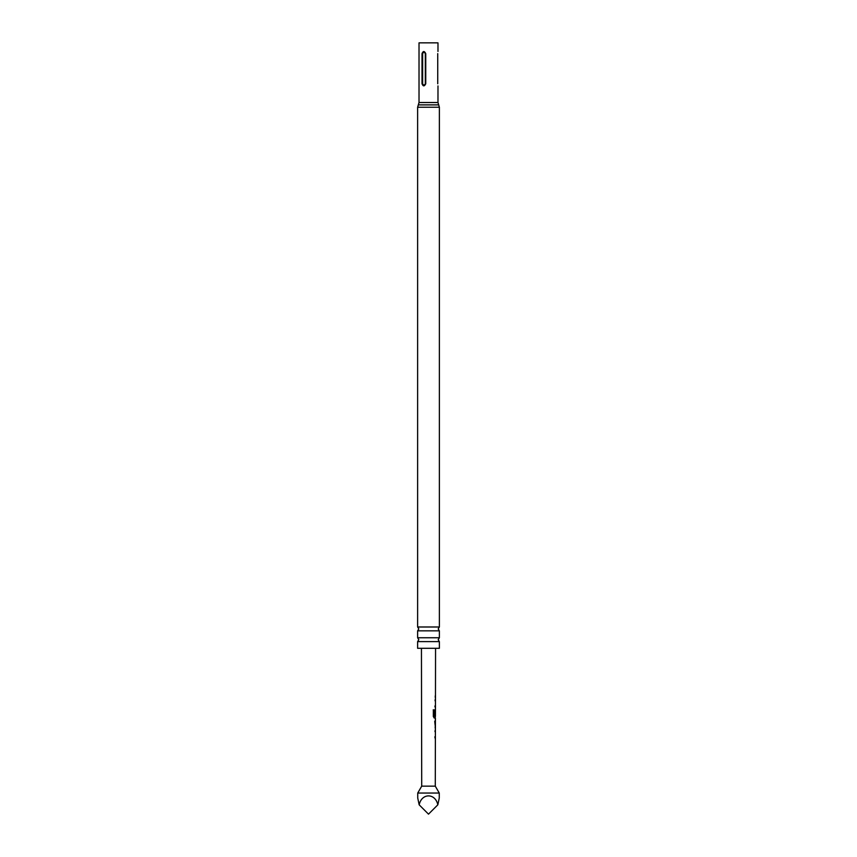 <?xml version="1.0" encoding="UTF-8"?>
<svg xmlns="http://www.w3.org/2000/svg" width="857" height="857" viewBox="0 0 857 857"><rect width="100%" height="100%" fill="white"/><g stroke="black" fill="none" stroke-linecap="round" stroke-linejoin="round"><path stroke-width="1.29" d="M428.5 641.614L439.373 641.614L438.195 639.686L439.373 637.758L417.627 637.758L418.805 639.686L417.627 641.614L428.5 641.614M428.5 630.838L439.373 630.838L438.195 628.92L439.373 626.992L417.627 626.992L418.805 628.92L417.627 630.838L428.5 630.838M439.266 793.046L435.281 786.148L421.719 786.148L417.734 793.046L417.734 797.996L419.169 804.819C421.644 792.918 435.356 792.918 437.831 804.819L439.266 797.996L439.266 793.046L417.734 793.046M435.281 786.148L435.42 718.016L434.317 718.016L433.331 716.538L433.353 709.885L434.403 709.885L434.381 716.152L435.431 716.27L435.56 648.299M433.353 709.885L434.403 709.885L434.199 716.152L435.431 716.27L434.992 718.016M435.442 710.935L434.745 715.541M421.719 786.148L421.44 648.299M434.917 721.39L435.41 726.682L435.206 719.976M439.373 641.614L439.373 648.299L417.627 648.299L417.627 641.614M437.734 83.772C438.002 86.557 438.002 86.557 437.734 83.772L437.734 53.616C438.002 50.842 438.002 50.842 437.734 53.616M437.981 51.463L437.981 42.85L419.019 42.85L419.019 102.529L417.627 107.232L417.627 626.992M422.019 83.772L422.019 53.616C423.133 50.842 424.376 50.842 425.747 53.616L425.747 83.772C424.376 86.557 423.133 86.557 422.019 83.772L422.63 83.772C423.529 85.475 424.429 85.475 425.318 83.772L425.318 53.616C424.429 51.923 423.529 51.923 422.63 53.616L422.63 83.772M435.442 706.147L434.767 706.147M419.169 804.819L428.5 814.15L437.831 804.819M433.203 709.885L434.21 709.885M435.11 718.016L434.135 718.016L435.11 718.016M434.199 716.152L435.152 716.259L434.199 716.152M435.356 721.39L434.713 721.39L435.324 726.618M434.703 737.009L435.324 737.009M422.63 53.616L422.019 53.616M437.981 85.925L437.981 102.529L438.677 104.886L418.323 104.886M438.677 104.886L439.373 107.232L417.627 107.232M437.981 102.529L419.019 102.529M439.373 630.838L439.373 637.758M439.373 107.232L439.373 626.992M417.627 630.838L417.627 637.758M435.249 697.437L435.249 695.852M435.249 699.237L435.056 700.812M435.227 707.732L435.227 706.147M435.42 710.924L435.227 709.692M435.185 728.15L435.185 726.682M435.185 730.1L434.992 731.674M435.163 738.595L435.174 737.009"/></g></svg>
